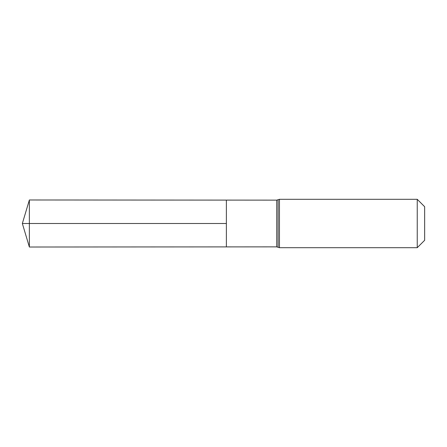 <?xml version="1.0" encoding="UTF-8"?>
<svg xmlns="http://www.w3.org/2000/svg" width="447" height="447" viewBox="0 0 447 447"><rect width="100%" height="100%" fill="white"/><g stroke="black" fill="none" stroke-linecap="round" stroke-linejoin="round"><path stroke-width="0.67" d="M226.372 223.5L226.372 200.105L29.368 199.982L29.368 247.018L226.372 246.895L226.372 200.105L276.738 200.139L276.738 246.861L226.372 246.895L226.372 223.5M417.241 199.301L417.241 247.699L424.65 240.29L424.65 206.71L417.241 199.301L279.459 199.301L276.738 200.139M29.368 247.018L22.35 223.5L226.372 223.5L29.368 223.5M417.241 247.699L279.459 247.699L279.459 199.301M279.459 247.699L278.101 247.28L278.101 199.72M278.101 247.28L276.738 246.861M22.35 223.5L29.368 199.982"/></g></svg>
